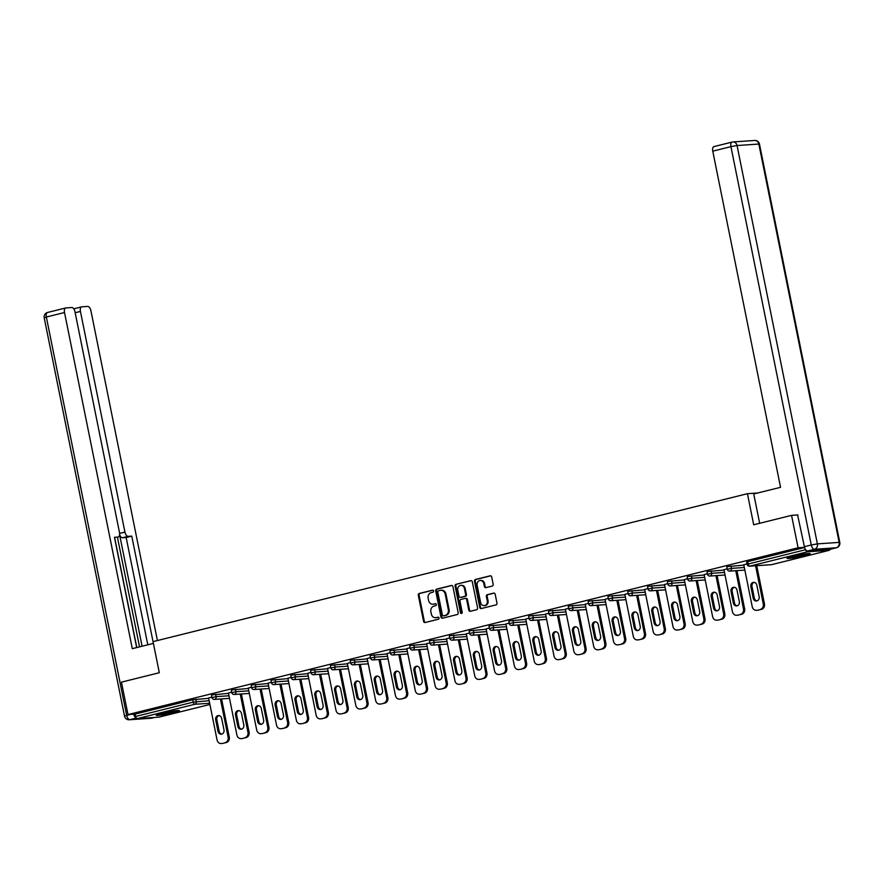 <?xml version="1.0" encoding="UTF-8"?>
<svg xmlns="http://www.w3.org/2000/svg" width="884" height="884" viewBox="0 0 884 884"><rect width="100%" height="100%" fill="white"/><g stroke="black" fill="none" stroke-linecap="round" stroke-linejoin="round"><path stroke-width="1.33" d="M433.58 590.965A1.039 0.895 -93.9 0 0 432.508 590.169L419.259 593.462A1.492 1.282 -93.9 0 0 418.298 595.23L423.58 621.386A1.492 1.282 -93.9 0 0 425.116 622.535L438.365 619.231A1.039 0.895 -93.9 0 0 437.956 617.198L436.243 617.629A4.763 4.1 -93.9 0 1 435.624 617.728A4.763 4.1 -93.9 0 1 431.315 613.971L430.873 611.794A4.763 4.1 -93.9 0 1 433.922 606.148L435.646 605.717A1.039 0.895 -93.9 0 0 435.226 603.684L433.514 604.115A4.763 4.1 -93.9 0 1 432.906 604.203A4.763 4.1 -93.9 0 1 428.585 600.457L428.143 598.269A4.763 4.1 -93.9 0 1 431.204 592.623L432.917 592.203A1.039 0.895 -93.9 0 0 433.58 590.965M792.561 556.379A11.823 0.906 168.6 0 0 786.981 558.312A11.823 0.906 168.6 0 0 792.959 557.903A11.823 0.906 168.6 0 0 804.562 555.561A11.823 0.906 168.6 0 0 810.153 553.638A11.823 0.906 168.6 0 0 804.175 554.036A11.823 0.906 168.6 0 0 792.561 556.379M161.849 713.377A11.823 0.906 168.6 0 0 156.258 715.3A11.823 0.906 168.6 0 0 162.236 714.902A11.823 0.906 168.6 0 0 173.85 712.559A11.823 0.906 168.6 0 0 179.43 710.625A11.823 0.906 168.6 0 0 173.452 711.023A11.823 0.906 168.6 0 0 161.849 713.377M492.222 586.059A1.492 1.282 -93.9 0 0 493.173 584.302L491.692 576.954A1.492 1.282 -93.9 0 0 490.156 575.816L475.437 579.473A1.492 1.282 -93.9 0 0 474.487 581.241L479.758 607.407A1.492 1.282 -93.9 0 0 481.305 608.546L496.012 604.888A1.492 1.282 -93.9 0 0 496.974 603.12L495.184 594.258A1.492 1.282 -93.9 0 0 493.648 593.109L487.349 594.678A1.492 1.282 -93.9 0 0 486.388 596.446L487.283 600.844A3.978 3.425 -93.9 0 1 484.211 605.639A3.978 3.425 -93.9 0 1 480.609 602.501L477.128 585.274A3.978 3.425 -93.9 0 1 480.2 580.479A3.978 3.425 -93.9 0 1 483.802 583.617L484.388 586.49A1.492 1.282 -93.9 0 0 485.924 587.628L492.222 586.059M127.992 714.581L121.451 682.15L159.319 672.724L153.042 641.629L747.422 493.692L753.698 524.787L791.556 515.361L798.097 547.793L127.992 714.581L135.186 714.095L135.661 716.46L193.22 702.139L192.745 699.763L135.186 714.095M452.906 586.611A1.492 1.282 -93.9 0 0 451.37 585.473L436.652 589.131A1.492 1.282 -93.9 0 0 435.702 590.899L440.972 617.065A1.492 1.282 -93.9 0 0 442.508 618.203L457.227 614.546A1.492 1.282 -93.9 0 0 458.188 612.778L452.906 586.611M456.045 584.302L470.763 580.644A1.492 1.282 -93.9 0 1 472.299 581.783L477.581 607.949A1.492 1.282 -93.9 0 1 476.62 609.717L470.321 611.286A1.492 1.282 -93.9 0 1 468.785 610.137L466.642 599.529A1.492 1.282 -93.9 0 0 465.106 598.38L460.929 599.429A1.492 1.282 -93.9 0 0 459.978 601.186L462.199 612.236A1.039 0.895 -93.9 0 1 460.453 612.667L455.094 586.07A1.492 1.282 -93.9 0 1 456.045 584.302L471.305 580.644M757.765 492.985L747.422 493.692M159.242 717.079A2.276 1.138 -104 0 1 159.142 717.112A2.276 1.138 -104 0 1 159.043 717.123L137.263 718.604A2.276 1.138 -104 0 1 135.661 716.46M791.556 515.361L797.987 514.919M798.097 547.793L804.562 547.351M805.832 549.947A2.276 1.138 76 0 0 807.368 551.815L829.148 550.334A2.276 1.138 76 0 0 829.247 550.312A2.276 1.138 76 0 0 829.888 549.384M208.613 697.984L211.862 697.078M807.368 551.815L749.809 566.136A2.276 1.138 76 0 1 748.207 563.992L747.135 564.368L746.66 561.992L747.731 561.627L748.207 563.992L805.644 549.704M804.595 547.472L747.731 561.627M192.745 699.763L208.679 698.338M730.969 566.003L731.455 568.379L727.311 569.296L726.836 566.931L727.908 566.556L743.853 565.13M711.156 570.942L711.631 573.307L707.498 574.235L707.012 571.86L708.095 571.495L724.029 570.058M691.332 575.871L691.807 578.246L687.675 579.164L687.199 576.799L688.271 576.423L704.205 574.998M671.509 580.81L671.984 583.175L667.851 584.103L667.376 581.727L668.448 581.363L684.382 579.926M651.685 585.738L652.16 588.114L648.027 589.031L647.552 586.667L648.624 586.291L664.569 584.865M631.861 590.678L632.347 593.042L628.215 593.971L627.728 591.595L628.811 591.23L644.745 589.794M612.048 595.606L612.524 597.982L608.391 598.899L607.916 596.534L608.988 596.159L624.922 594.733M592.225 600.545L592.7 602.91L588.567 603.838L588.092 601.463L589.164 601.098L605.098 599.661M572.401 605.474L572.876 607.849L568.744 608.767L568.268 606.402L569.34 606.026L585.285 604.601M552.577 610.413L553.064 612.778L548.931 613.706L548.445 611.33L549.516 610.966L565.462 609.529M532.765 615.341L533.24 617.717L529.107 618.634L528.632 616.27L529.704 615.894L545.638 614.468M512.941 620.281L513.416 622.645L509.283 623.574L508.808 621.198L509.88 620.833L525.814 619.397M493.117 625.209L493.592 627.585L489.46 628.502L488.985 626.137L490.056 625.761L506.002 624.336M473.294 630.148L473.78 632.513L469.636 633.441L469.161 631.066L470.233 630.701L486.178 629.264M453.481 635.077L453.956 637.452L449.823 638.37L449.337 636.005L450.42 635.629L466.354 634.204M433.657 640.016L434.132 642.381L430 643.309L429.525 640.933L430.596 640.569L446.531 639.132M413.834 644.944L414.309 647.309L410.176 648.237L409.701 645.872L410.773 645.497L426.707 644.071M394.01 649.884L394.496 652.248L390.352 653.177L389.877 650.801L390.949 650.436L406.894 649M374.197 654.812L374.672 657.177L370.54 658.105L370.053 655.74L371.136 655.364L387.07 653.939M354.373 659.751L354.849 662.116L350.716 663.044L350.241 660.668L351.313 660.304L367.247 658.867M334.55 664.68L335.025 667.044L330.892 667.972L330.417 665.608L331.489 665.232L347.423 663.807M314.726 669.608L315.201 671.984L311.069 672.901L310.593 670.536L311.665 670.171L327.61 668.735M294.902 674.547L295.389 676.912L291.256 677.84L290.77 675.475L291.853 675.1L307.787 673.674M275.09 679.476L275.565 681.851L271.432 682.768L270.957 680.404L272.029 680.028L287.963 678.603M255.266 684.415L255.741 686.78L251.608 687.708L251.133 685.332L252.205 684.967L268.139 683.542M235.442 689.343L235.917 691.719L231.785 692.636L231.31 690.271L232.382 689.896L248.327 688.47M215.619 694.283L216.105 696.647L211.972 697.575L211.486 695.2L212.558 694.835L228.503 693.399M228.426 693.056L231.685 692.15M248.249 688.117L251.509 687.211M268.073 683.188L271.333 682.282M287.897 678.249L291.156 677.343M307.709 673.321L310.969 672.415M327.533 668.381L330.793 667.475M347.357 663.453L350.617 662.547M367.18 658.514L370.44 657.608M387.004 653.585L390.253 652.679M406.817 648.646L410.077 647.74M426.641 643.718L429.9 642.812M446.464 638.778L449.724 637.872M466.288 633.85L469.537 632.944M486.101 628.911L489.36 628.005M505.924 623.982L509.184 623.076M525.748 619.043L529.008 618.137M545.572 614.115L548.831 613.209M565.384 609.186L568.644 608.28M585.208 604.247L588.468 603.341M605.032 599.319L608.291 598.413M624.855 594.38L628.115 593.473M644.668 589.451L647.928 588.545M664.492 584.512L667.751 583.606M684.315 579.584L687.575 578.677M704.139 574.644L707.399 573.738M723.963 569.716L727.212 568.81M743.775 564.777L747.035 563.87M432.906 604.203L433.668 604.159A4.763 4.1 -93.9 0 0 434.287 604.059L433.514 604.115M435.69 603.706L434.287 604.059M435.624 617.728L436.398 617.673A4.763 4.1 -93.9 0 0 437.016 617.573L436.243 617.629M438.409 617.231L437.016 617.573M432.961 590.192L420.022 593.407A1.492 1.282 -93.9 0 0 419.071 595.175L424.342 621.341A1.492 1.282 -93.9 0 0 425.337 622.48M451.912 585.473L437.425 589.076A1.492 1.282 -93.9 0 0 436.464 590.844L441.746 617.01A1.492 1.282 -93.9 0 0 442.74 618.148M438.431 590.821A1.039 0.895 -93.9 0 0 437.768 592.059L442.398 615.032A1.039 0.895 -93.9 0 0 443.481 615.828L445.282 615.375A4.763 4.1 -93.9 0 0 448.332 609.728L445.171 594.037A4.763 4.1 -93.9 0 0 440.862 590.28A4.763 4.1 -93.9 0 0 440.243 590.379L438.431 590.821M443.978 615.794A1.039 0.895 -93.9 0 0 444.243 615.772L443.481 615.828M440.862 590.28L441.624 590.225A4.763 4.1 -93.9 0 1 445.945 593.982L449.105 609.684A4.763 4.1 -93.9 0 1 446.055 615.319L444.243 615.772M465.879 598.335A1.492 1.282 -93.9 0 1 467.415 599.474L469.559 610.082A1.492 1.282 -93.9 0 0 470.553 611.231M456.818 584.258A1.492 1.282 -93.9 0 0 455.857 586.015L461.227 612.612A1.039 0.895 -93.9 0 0 461.779 613.363M464.42 588.512A3.978 3.425 -93.9 0 0 460.818 585.374A3.978 3.425 -93.9 0 0 457.757 590.181L458.973 596.247A1.492 1.282 -93.9 0 0 460.52 597.385L464.697 596.346A1.492 1.282 -93.9 0 0 465.647 594.589L464.42 588.512L465.194 588.468A3.978 3.425 -93.9 0 0 461.592 585.33L460.818 585.374M460.896 597.363A1.492 1.282 -93.9 0 0 461.282 597.341L460.52 597.385M465.194 588.468L466.421 594.534A1.492 1.282 -93.9 0 1 465.459 596.302L461.282 597.341M480.2 580.479L480.962 580.423A3.978 3.425 -93.9 0 1 484.576 583.562L485.15 586.435A1.492 1.282 -93.9 0 0 486.145 587.573M484.211 605.639L484.984 605.584A3.978 3.425 -93.9 0 0 488.045 600.788L487.283 600.844M494.189 593.12L488.112 594.623A1.492 1.282 -93.9 0 0 487.161 596.391L488.045 600.788M490.697 575.816L476.211 579.429A1.492 1.282 -93.9 0 0 475.249 581.186L480.531 607.352A1.492 1.282 -93.9 0 0 481.526 608.49M222.934 743.367L226.359 742.516L222.934 743.367A4.542 3.912 86.1 0 1 222.348 743.455L221.188 743.532A4.542 3.912 -93.9 0 0 221.773 743.444M225.21 742.593A4.542 3.912 -93.9 0 0 228.127 737.201L229.276 737.123L221.575 698.901M229.276 737.123A4.542 3.912 86.1 0 1 226.359 742.516M221.818 734.107A3.558 3.061 86.1 0 1 219.166 731.322L216.834 719.764A3.558 3.061 86.1 0 1 219.011 715.576M221.188 743.532A4.542 3.912 -93.9 0 1 217.066 739.952L208.591 697.896M228.127 737.201L220.414 698.979M215.685 719.841A3.558 3.061 86.1 0 1 221.652 718.361L223.983 729.908A3.558 3.061 86.1 0 1 218.017 731.399L215.685 719.841L216.834 719.764M242.757 738.438L246.183 737.576L242.757 738.438A4.542 3.912 86.1 0 1 242.161 738.527L241.012 738.604A4.542 3.912 -93.9 0 0 241.597 738.516M245.034 737.654A4.542 3.912 -93.9 0 0 247.951 732.261L249.1 732.184L241.398 693.962M249.1 732.184A4.542 3.912 86.1 0 1 246.183 737.576M241.63 729.167A3.558 3.061 86.1 0 1 238.989 726.383L236.658 714.836A3.558 3.061 86.1 0 1 238.835 710.637M241.012 738.604A4.542 3.912 -93.9 0 1 236.89 735.013L228.415 692.968M247.951 732.261L240.238 694.051M235.509 714.913A3.558 3.061 86.1 0 1 241.476 713.421L243.807 724.979A3.558 3.061 86.1 0 1 237.84 726.46L235.509 714.913L236.658 714.836M262.57 733.499L266.007 732.648L262.57 733.499A4.542 3.912 86.1 0 1 261.984 733.587L260.835 733.676A4.542 3.912 -93.9 0 0 261.421 733.576M264.846 732.726A4.542 3.912 -93.9 0 0 267.764 727.333L268.924 727.256L261.211 689.034M268.924 727.256A4.542 3.912 86.1 0 1 266.007 732.648M261.454 724.239A3.558 3.061 86.1 0 1 258.813 721.454L256.482 709.896A3.558 3.061 86.1 0 1 258.647 705.708M260.835 733.676A4.542 3.912 -93.9 0 1 256.714 730.085L248.227 688.028M267.764 727.333L260.062 689.111M255.332 709.974A3.558 3.061 86.1 0 1 261.299 708.493L263.631 720.04A3.558 3.061 86.1 0 1 257.653 721.532L255.332 709.974L256.482 709.896M282.394 728.571L285.83 727.709L282.394 728.571A4.542 3.912 86.1 0 1 281.808 728.659L280.659 728.736A4.542 3.912 -93.9 0 0 281.245 728.648M284.67 727.786A4.542 3.912 -93.9 0 0 287.587 722.405L288.737 722.316L281.035 684.094M288.737 722.316A4.542 3.912 86.1 0 1 285.83 727.709M281.278 719.3A3.558 3.061 86.1 0 1 278.637 716.515L276.305 704.968A3.558 3.061 86.1 0 1 278.471 700.769M280.659 728.736A4.542 3.912 -93.9 0 1 276.537 725.156L268.051 683.1M287.587 722.405L279.885 684.183M275.145 705.045A3.558 3.061 86.1 0 1 281.123 703.553L283.455 715.112A3.558 3.061 86.1 0 1 277.477 716.592L275.145 705.045L276.305 704.968M302.217 723.631L305.643 722.78L302.217 723.631A4.542 3.912 86.1 0 1 301.632 723.72L300.472 723.808A4.542 3.912 -93.9 0 0 301.057 723.709M304.494 722.858A4.542 3.912 -93.9 0 0 307.411 717.465L308.56 717.388L300.858 679.166M308.56 717.388A4.542 3.912 86.1 0 1 305.643 722.78M301.101 714.371A3.558 3.061 86.1 0 1 298.449 711.587L296.129 700.029A3.558 3.061 86.1 0 1 298.295 695.841M300.472 723.808A4.542 3.912 -93.9 0 1 296.35 720.217L287.875 678.161M307.411 717.465L299.698 679.244M294.969 700.117A3.558 3.061 86.1 0 1 300.947 698.625L303.267 710.172A3.558 3.061 86.1 0 1 297.3 711.664L294.969 700.117L296.129 700.029M322.041 718.703L325.467 717.841L322.041 718.703A4.542 3.912 86.1 0 1 321.456 718.791L320.295 718.869A4.542 3.912 -93.9 0 0 320.881 718.78M324.317 717.918A4.542 3.912 -93.9 0 0 327.235 712.537L328.384 712.449L320.682 674.227M328.384 712.449A4.542 3.912 86.1 0 1 325.467 717.841M320.925 709.432A3.558 3.061 86.1 0 1 318.273 706.648L315.942 695.1A3.558 3.061 86.1 0 1 318.118 690.912M320.295 718.869A4.542 3.912 -93.9 0 1 316.174 715.289L307.698 673.232M327.235 712.537L319.522 674.315M314.792 695.178A3.558 3.061 86.1 0 1 320.759 693.697L323.091 705.244A3.558 3.061 86.1 0 1 317.124 706.725L314.792 695.178L315.942 695.1M159.109 714.106A11.746 0.906 168.6 0 0 176.336 710.625M175.253 710.769A10.232 0.785 -11.4 0 1 160.159 713.808M789.832 557.108A11.746 0.906 168.6 0 0 807.059 553.638M805.976 553.771A10.232 0.785 -11.4 0 1 790.882 556.821M153.407 643.408L132.302 648.668L64.521 312.516L46.344 317.036L126.666 715.388L130.589 714.405M119.605 533.406L124.931 532.08L80.444 311.433L75.173 312.737M124.931 532.08A4.542 2.287 76 0 0 128.136 536.356L122.544 537.748A4.542 2.287 -104 0 1 119.627 534.522M153.396 643.419L131.76 536.113L128.136 536.356M157.418 640.546L90.908 310.715A4.542 2.287 76 0 0 87.704 306.428L81.858 306.825A4.542 2.287 76 0 0 81.66 306.858A4.542 2.287 76 0 0 80.444 311.433M118.257 537.019L118.058 537.052A4.542 2.287 76 0 0 118.257 537.019A4.542 2.287 76 0 0 119.473 532.444L74.985 311.798A4.542 2.287 76 0 0 71.781 307.522L65.924 307.919A4.542 2.287 76 0 0 65.725 307.941A4.542 2.287 76 0 0 64.521 312.516M118.058 537.052L114.445 537.295L136.677 647.574M133.65 714.195A4.542 2.287 76 0 0 136.235 717.896M142.081 646.226L119.605 534.754M139.539 646.867L117.428 537.218M114.699 537.903L136.81 647.541M147.805 644.812L126.169 537.505L122.544 537.748M126.169 537.505L131.76 536.113M759.654 523.306L753.743 493.979L780.55 487.316L712.769 151.164A4.542 2.287 -104 0 1 713.985 146.589A4.542 2.287 -104 0 1 714.184 146.556M807.6 550.975L829.38 549.494L836.242 547.782L814.462 549.273L807.6 550.975A4.542 2.287 -104 0 1 804.396 546.688L797.6 514.952M341.854 713.764L345.29 712.913L341.854 713.764A4.542 3.912 86.1 0 1 341.268 713.852L340.119 713.941A4.542 3.912 -93.9 0 0 340.705 713.841M344.13 712.99A4.542 3.912 -93.9 0 0 347.047 707.598L348.208 707.52L340.495 669.298M348.208 707.52A4.542 3.912 86.1 0 1 345.29 712.913M340.738 704.504A3.558 3.061 86.1 0 1 338.097 701.719L335.765 690.161A3.558 3.061 86.1 0 1 337.942 685.973M340.119 713.941A4.542 3.912 -93.9 0 1 335.997 710.349L327.522 668.293M347.047 707.598L339.346 669.376M334.616 690.249A3.558 3.061 86.1 0 1 340.583 688.758L342.915 700.305A3.558 3.061 86.1 0 1 336.937 701.797L334.616 690.249L335.765 690.161M361.678 708.835L365.114 707.974L361.678 708.835A4.542 3.912 86.1 0 1 361.092 708.924L359.943 709.001A4.542 3.912 -93.9 0 0 360.528 708.913M363.954 708.051A4.542 3.912 -93.9 0 0 366.871 702.669L368.031 702.581L360.318 664.37M368.031 702.581A4.542 3.912 86.1 0 1 365.114 707.974M360.562 699.564A3.558 3.061 86.1 0 1 357.921 696.78L355.589 685.233A3.558 3.061 86.1 0 1 357.755 681.045M359.943 709.001A4.542 3.912 -93.9 0 1 355.821 705.421L347.335 663.365M366.871 702.669L359.169 664.448M354.429 685.31A3.558 3.061 86.1 0 1 360.407 683.829L362.738 695.376A3.558 3.061 86.1 0 1 356.76 696.857L354.429 685.31L355.589 685.233M381.501 703.896L384.927 703.045L381.501 703.896A4.542 3.912 86.1 0 1 380.916 703.995L379.755 704.073A4.542 3.912 -93.9 0 0 380.352 703.973M383.778 703.123A4.542 3.912 -93.9 0 0 386.695 697.73L387.844 697.653L380.142 659.431M387.844 697.653A4.542 3.912 86.1 0 1 384.927 703.045M380.385 694.636A3.558 3.061 86.1 0 1 377.733 691.852L375.413 680.293A3.558 3.061 86.1 0 1 377.578 676.105M379.755 704.073A4.542 3.912 -93.9 0 1 375.645 700.482L367.158 658.425M386.695 697.73L378.982 659.508M374.252 680.382A3.558 3.061 86.1 0 1 380.231 678.89L382.551 690.437A3.558 3.061 86.1 0 1 376.584 691.929L374.252 680.382L375.413 680.293M401.325 698.968L404.75 698.106L401.325 698.968A4.542 3.912 86.1 0 1 400.739 699.056L399.579 699.134A4.542 3.912 -93.9 0 0 400.165 699.045M403.601 698.194A4.542 3.912 -93.9 0 0 406.518 692.802L407.668 692.724L399.966 654.503M407.668 692.724A4.542 3.912 86.1 0 1 404.75 698.106M400.209 689.697A3.558 3.061 86.1 0 1 397.557 686.912L395.225 675.365A3.558 3.061 86.1 0 1 397.402 671.177M399.579 699.134A4.542 3.912 -93.9 0 1 395.457 695.553L386.982 653.497M406.518 692.802L398.806 654.58M394.076 675.442A3.558 3.061 86.1 0 1 400.043 673.962L402.375 685.509A3.558 3.061 86.1 0 1 396.408 686.99L394.076 675.442L395.225 675.365M421.149 694.028L424.574 693.178L421.149 694.028A4.542 3.912 86.1 0 1 420.552 694.128L419.403 694.205A4.542 3.912 -93.9 0 0 419.988 694.106M423.425 693.255A4.542 3.912 -93.9 0 0 426.331 687.862L427.491 687.785L419.778 649.563M427.491 687.785A4.542 3.912 86.1 0 1 424.574 693.178M420.022 684.769A3.558 3.061 86.1 0 1 417.381 681.984L415.049 670.437A3.558 3.061 86.1 0 1 417.226 666.238M419.403 694.205A4.542 3.912 -93.9 0 1 415.281 690.614L406.806 648.558M426.331 687.862L418.629 649.641M413.9 670.514A3.558 3.061 86.1 0 1 419.867 669.022L422.198 680.569A3.558 3.061 86.1 0 1 416.22 682.061L413.9 670.514L415.049 670.437M440.961 689.1L444.398 688.238L440.961 689.1A4.542 3.912 86.1 0 1 440.376 689.189L439.226 689.266A4.542 3.912 -93.9 0 0 439.812 689.177M443.238 688.327A4.542 3.912 -93.9 0 0 446.155 682.934L447.315 682.857L439.602 644.635M447.315 682.857A4.542 3.912 86.1 0 1 444.398 688.238M439.845 679.829A3.558 3.061 86.1 0 1 437.204 677.045L434.873 665.497A3.558 3.061 86.1 0 1 437.039 661.309M439.226 689.266A4.542 3.912 -93.9 0 1 435.105 685.686L426.618 643.629M446.155 682.934L438.453 644.712M433.712 665.575A3.558 3.061 86.1 0 1 439.691 664.094L442.022 675.641A3.558 3.061 86.1 0 1 436.044 677.122L433.712 665.575L434.873 665.497M460.785 684.161L464.222 683.31L460.785 684.161A4.542 3.912 86.1 0 1 460.199 684.26L459.039 684.338A4.542 3.912 -93.9 0 0 459.636 684.238M463.061 683.387A4.542 3.912 -93.9 0 0 465.978 677.995L467.128 677.918L459.426 639.696M467.128 677.918A4.542 3.912 86.1 0 1 464.222 683.31M459.669 674.901A3.558 3.061 86.1 0 1 457.017 672.116L454.696 660.569A3.558 3.061 86.1 0 1 456.862 656.37M459.039 684.338A4.542 3.912 -93.9 0 1 454.928 680.746L446.442 638.69M465.978 677.995L458.277 639.773M453.536 660.646A3.558 3.061 86.1 0 1 459.514 659.155L461.835 670.702A3.558 3.061 86.1 0 1 455.868 672.194L453.536 660.646L454.696 660.569M480.609 679.232L484.034 678.371L480.609 679.232A4.542 3.912 86.1 0 1 480.023 679.321L478.863 679.398A4.542 3.912 -93.9 0 0 479.448 679.31M482.885 678.459A4.542 3.912 -93.9 0 0 485.802 673.067L486.951 672.989L479.25 634.767M486.951 672.989A4.542 3.912 86.1 0 1 484.034 678.371M479.493 669.961A3.558 3.061 86.1 0 1 476.841 667.177L474.509 655.63A3.558 3.061 86.1 0 1 476.686 651.442M478.863 679.398A4.542 3.912 -93.9 0 1 474.741 675.818L466.266 633.762M485.802 673.067L478.089 634.845M473.36 655.707A3.558 3.061 86.1 0 1 479.327 654.226L481.658 665.774A3.558 3.061 86.1 0 1 475.691 667.254L473.36 655.707L474.509 655.63M500.432 674.293L503.858 673.442L500.432 674.293A4.542 3.912 86.1 0 1 499.836 674.393L498.687 674.47A4.542 3.912 -93.9 0 0 499.272 674.37M502.709 673.52A4.542 3.912 -93.9 0 0 505.615 668.127L506.775 668.05L499.062 629.828M506.775 668.05A4.542 3.912 86.1 0 1 503.858 673.442M499.305 665.033A3.558 3.061 86.1 0 1 496.664 662.249L494.333 650.701A3.558 3.061 86.1 0 1 496.51 646.502M498.687 674.47A4.542 3.912 -93.9 0 1 494.565 670.879L486.089 628.822M505.615 668.127L497.913 629.905M493.184 650.779A3.558 3.061 86.1 0 1 499.151 649.287L501.482 660.834A3.558 3.061 86.1 0 1 495.515 662.326L493.184 650.779L494.333 650.701M520.245 669.365L523.682 668.514L520.245 669.365A4.542 3.912 86.1 0 1 519.659 669.453L518.51 669.531A4.542 3.912 -93.9 0 0 519.096 669.442M522.521 668.591A4.542 3.912 -93.9 0 0 525.439 663.199L526.599 663.122L518.886 624.9M526.599 663.122A4.542 3.912 86.1 0 1 523.682 668.514M519.129 660.094A3.558 3.061 86.1 0 1 516.488 657.309L514.157 645.762A3.558 3.061 86.1 0 1 516.322 641.574M518.51 669.531A4.542 3.912 -93.9 0 1 514.389 665.95L505.902 623.894M525.439 663.199L517.737 624.977M513.007 645.839A3.558 3.061 86.1 0 1 518.974 644.359L521.306 655.906A3.558 3.061 86.1 0 1 515.328 657.398L513.007 645.839L514.157 645.762M540.069 664.425L543.505 663.575L540.069 664.425A4.542 3.912 86.1 0 1 539.483 664.525L538.334 664.602A4.542 3.912 -93.9 0 0 538.92 664.503M542.345 663.652A4.542 3.912 -93.9 0 0 545.262 658.26L546.411 658.182L538.71 619.96M546.411 658.182A4.542 3.912 86.1 0 1 543.505 663.575M538.953 655.166A3.558 3.061 86.1 0 1 536.312 652.381L533.98 640.834A3.558 3.061 86.1 0 1 536.146 636.635M538.334 664.602A4.542 3.912 -93.9 0 1 534.212 661.011L525.726 618.955M545.262 658.26L537.56 620.038M532.82 640.911A3.558 3.061 86.1 0 1 538.798 639.419L541.118 650.978A3.558 3.061 86.1 0 1 535.152 652.458L532.82 640.911L533.98 640.834M559.892 659.497L563.318 658.646L559.892 659.497A4.542 3.912 86.1 0 1 559.307 659.586L558.147 659.663A4.542 3.912 -93.9 0 0 558.732 659.574M562.169 658.724A4.542 3.912 -93.9 0 0 565.086 653.331L566.235 653.254L558.533 615.032M566.235 653.254A4.542 3.912 86.1 0 1 563.318 658.646M558.776 650.226A3.558 3.061 86.1 0 1 556.124 647.442L553.804 635.894A3.558 3.061 86.1 0 1 555.97 631.706M558.147 659.663A4.542 3.912 -93.9 0 1 554.025 656.083L545.55 614.026M565.086 653.331L557.373 615.109M552.644 635.972A3.558 3.061 86.1 0 1 558.611 634.491L560.942 646.038A3.558 3.061 86.1 0 1 554.975 647.53L552.644 635.972L553.804 635.894M579.716 654.558L583.142 653.707L579.716 654.558A4.542 3.912 86.1 0 1 579.13 654.657L577.97 654.735A4.542 3.912 -93.9 0 0 578.556 654.635M581.992 653.784A4.542 3.912 -93.9 0 0 584.91 648.392L586.059 648.315L578.357 610.093M586.059 648.315A4.542 3.912 86.1 0 1 583.142 653.707M578.6 645.298A3.558 3.061 86.1 0 1 575.948 642.513L573.617 630.966A3.558 3.061 86.1 0 1 575.793 626.767M577.97 654.735A4.542 3.912 -93.9 0 1 573.849 651.143L565.373 609.087M584.91 648.392L577.197 610.17M572.467 631.043A3.558 3.061 86.1 0 1 578.434 629.552L580.766 641.11A3.558 3.061 86.1 0 1 574.799 642.591L572.467 631.043L573.617 630.966M599.529 649.63L602.965 648.779L599.529 649.63A4.542 3.912 86.1 0 1 598.943 649.718L597.794 649.795A4.542 3.912 -93.9 0 0 598.38 649.707M601.805 648.856A4.542 3.912 -93.9 0 0 604.722 643.464L605.883 643.386L598.17 605.164M605.883 643.386A4.542 3.912 86.1 0 1 602.965 648.779M598.413 640.359A3.558 3.061 86.1 0 1 595.772 637.574L593.44 626.027A3.558 3.061 86.1 0 1 595.617 621.839M597.794 649.795A4.542 3.912 -93.9 0 1 593.672 646.215L585.197 604.159M604.722 643.464L597.02 605.242M592.291 626.104A3.558 3.061 86.1 0 1 598.258 624.623L600.59 636.171A3.558 3.061 86.1 0 1 594.612 637.662L592.291 626.104L593.44 626.027M619.352 644.69L622.789 643.839L619.352 644.69A4.542 3.912 86.1 0 1 618.767 644.79L617.618 644.867A4.542 3.912 -93.9 0 0 618.203 644.768M621.629 643.917A4.542 3.912 -93.9 0 0 624.546 638.524L625.706 638.447L617.993 600.225M625.706 638.447A4.542 3.912 86.1 0 1 622.789 643.839M618.236 635.43A3.558 3.061 86.1 0 1 615.596 632.646L613.264 621.098A3.558 3.061 86.1 0 1 615.43 616.899M617.618 644.867A4.542 3.912 -93.9 0 1 613.496 641.276L605.01 599.219M624.546 638.524L616.844 600.302M612.104 621.176A3.558 3.061 86.1 0 1 618.082 619.684L620.413 631.242A3.558 3.061 86.1 0 1 614.435 632.723L612.104 621.176L613.264 621.098M639.176 639.762L642.602 638.911L639.176 639.762A4.542 3.912 86.1 0 1 638.591 639.85L637.43 639.928A4.542 3.912 -93.9 0 0 638.027 639.839M641.452 638.988A4.542 3.912 -93.9 0 0 644.37 633.596L645.519 633.519L637.817 595.297M645.519 633.519A4.542 3.912 86.1 0 1 642.602 638.911M638.06 630.502A3.558 3.061 86.1 0 1 635.408 627.717L633.088 616.159A3.558 3.061 86.1 0 1 635.253 611.971M637.43 639.928A4.542 3.912 -93.9 0 1 633.309 636.347L624.833 594.291M644.37 633.596L636.657 595.374M631.927 616.236A3.558 3.061 86.1 0 1 637.905 614.756L640.226 626.303A3.558 3.061 86.1 0 1 634.259 627.795L631.927 616.236L633.088 616.159M659 634.822L662.425 633.972L659 634.822A4.542 3.912 86.1 0 1 658.414 634.922L657.254 634.999A4.542 3.912 -93.9 0 0 657.84 634.911M661.276 634.049A4.542 3.912 -93.9 0 0 664.193 628.657L665.343 628.579L657.641 590.357M665.343 628.579A4.542 3.912 86.1 0 1 662.425 633.972M657.884 625.563A3.558 3.061 86.1 0 1 655.232 622.778L652.9 611.231A3.558 3.061 86.1 0 1 655.077 607.032M657.254 634.999A4.542 3.912 -93.9 0 1 653.132 631.408L644.657 589.352M664.193 628.657L656.481 590.435M651.751 611.308A3.558 3.061 86.1 0 1 657.718 609.816L660.05 621.375A3.558 3.061 86.1 0 1 654.083 622.855L651.751 611.308L652.9 611.231M678.813 629.894L682.249 629.043L678.813 629.894A4.542 3.912 86.1 0 1 678.227 629.983L677.078 630.06A4.542 3.912 -93.9 0 0 677.663 629.972M681.1 629.121A4.542 3.912 -93.9 0 0 684.006 623.728L685.166 623.651L677.453 585.429M685.166 623.651A4.542 3.912 86.1 0 1 682.249 629.043M677.696 620.634A3.558 3.061 86.1 0 1 675.056 617.85L672.724 606.291A3.558 3.061 86.1 0 1 674.901 602.103M677.078 630.06A4.542 3.912 -93.9 0 1 672.956 626.48L664.481 584.423M684.006 623.728L676.304 585.506M671.575 606.369A3.558 3.061 86.1 0 1 677.542 604.888L679.873 616.435A3.558 3.061 86.1 0 1 673.895 617.927L671.575 606.369L672.724 606.291M698.636 624.955L702.073 624.104L698.636 624.955A4.542 3.912 86.1 0 1 698.051 625.054L696.901 625.132A4.542 3.912 -93.9 0 0 697.487 625.043M700.913 624.181A4.542 3.912 -93.9 0 0 703.83 618.789L704.99 618.712L697.277 580.49M704.99 618.712A4.542 3.912 86.1 0 1 702.073 624.104M697.52 615.695A3.558 3.061 86.1 0 1 694.879 612.91L692.548 601.363A3.558 3.061 86.1 0 1 694.714 597.164M696.901 625.132A4.542 3.912 -93.9 0 1 692.78 621.54L684.293 579.484M703.83 618.789L696.128 580.567M691.387 601.44A3.558 3.061 86.1 0 1 697.365 599.949L699.697 611.507A3.558 3.061 86.1 0 1 693.719 612.988L691.387 601.44L692.548 601.363M718.46 620.027L721.885 619.176L718.46 620.027A4.542 3.912 86.1 0 1 717.874 620.115L716.714 620.192A4.542 3.912 -93.9 0 0 717.311 620.104M720.736 619.253A4.542 3.912 -93.9 0 0 723.653 613.861L724.803 613.783L717.101 575.561M724.803 613.783A4.542 3.912 86.1 0 1 721.885 619.176M717.344 610.767A3.558 3.061 86.1 0 1 714.692 607.982L712.371 596.424A3.558 3.061 86.1 0 1 714.537 592.236M716.714 620.192A4.542 3.912 -93.9 0 1 712.603 616.612L704.117 574.556M723.653 613.861L715.941 575.639M711.211 596.501A3.558 3.061 86.1 0 1 717.189 595.02L719.51 606.568A3.558 3.061 86.1 0 1 713.543 608.059L711.211 596.501L712.371 596.424M738.284 615.087L741.709 614.236L738.284 615.087A4.542 3.912 86.1 0 1 737.698 615.187L736.538 615.264A4.542 3.912 -93.9 0 0 737.123 615.176M740.56 614.314A4.542 3.912 -93.9 0 0 743.477 608.921L744.626 608.844L736.924 570.622M744.626 608.844A4.542 3.912 86.1 0 1 741.709 614.236M737.168 605.827A3.558 3.061 86.1 0 1 734.516 603.043L732.184 591.495A3.558 3.061 86.1 0 1 734.361 587.296M736.538 615.264A4.542 3.912 -93.9 0 1 732.416 611.673L723.941 569.616M743.477 608.921L735.764 570.71M731.035 591.573A3.558 3.061 86.1 0 1 737.002 590.081L739.333 601.639A3.558 3.061 86.1 0 1 733.366 603.12L731.035 591.573L732.184 591.495M758.107 610.159L761.533 609.308L758.107 610.159A4.542 3.912 86.1 0 1 757.511 610.247L756.361 610.325A4.542 3.912 -93.9 0 0 756.947 610.236M760.384 609.385A4.542 3.912 -93.9 0 0 763.29 603.993L764.45 603.916L756.737 565.694M764.45 603.916A4.542 3.912 86.1 0 1 761.533 609.308M756.98 600.899A3.558 3.061 86.1 0 1 754.339 598.114L752.008 586.556A3.558 3.061 86.1 0 1 754.185 582.368M756.361 610.325A4.542 3.912 -93.9 0 1 752.24 606.744L743.764 564.688M763.29 603.993L755.588 565.771M750.859 586.633A3.558 3.061 86.1 0 1 756.826 585.153L759.157 596.7A3.558 3.061 86.1 0 1 753.179 598.192L750.859 586.633L752.008 586.556M159.043 717.123L209.917 704.46M209.674 703.266L194.823 704.283L137.263 718.604M195.806 699.211L196.281 701.587A2.276 1.956 -93.9 0 1 194.823 704.283A2.276 1.138 -104 0 1 193.22 702.139L209.154 700.703M747.135 564.368A2.276 2.276 0 0 0 749.521 566.18A2.276 1.956 86.1 0 0 749.809 566.136L771.588 564.655L829.148 550.334M749.521 566.18L771.301 564.699A2.276 1.956 86.1 0 0 771.588 564.655A2.276 1.138 76 0 0 771.688 564.644A2.276 1.138 76 0 0 771.787 564.611M228.978 695.774L216.105 696.647A2.276 1.956 -93.9 0 1 214.646 699.343A2.276 1.956 86.1 0 1 214.348 699.388L229.497 698.36M231.785 692.636A2.276 2.276 0 0 0 234.172 694.459A2.276 1.956 86.1 0 0 234.459 694.415A2.276 1.956 -93.9 0 0 235.917 691.719L248.802 690.835M251.608 687.708A2.276 2.276 0 0 0 253.995 689.52A2.276 1.956 86.1 0 0 254.283 689.476A2.276 1.956 -93.9 0 0 255.741 686.78L268.625 685.907M271.432 682.768A2.276 2.276 0 0 0 273.808 684.592A2.276 1.956 86.1 0 0 274.106 684.548A2.276 1.956 -93.9 0 0 275.565 681.851L288.438 680.967M291.256 677.84A2.276 2.276 0 0 0 293.632 679.663A2.276 1.956 86.1 0 0 293.93 679.608A2.276 1.956 -93.9 0 0 295.389 676.912L308.262 676.039M311.069 672.901A2.276 2.276 0 0 0 313.455 674.724A2.276 1.956 86.1 0 0 313.743 674.68A2.276 1.956 -93.9 0 0 315.201 671.984L328.086 671.111M330.892 667.972A2.276 2.276 0 0 0 333.279 669.796A2.276 1.956 86.1 0 0 333.566 669.74A2.276 1.956 -93.9 0 0 335.025 667.044L347.909 666.171M350.716 663.044A2.276 2.276 0 0 0 353.092 664.856A2.276 1.956 86.1 0 0 353.39 664.812A2.276 1.956 -93.9 0 0 354.849 662.116L367.722 661.243M370.54 658.105A2.276 2.276 0 0 0 372.915 659.928A2.276 1.956 86.1 0 0 373.214 659.873A2.276 1.956 -93.9 0 0 374.672 657.177L387.546 656.304M390.352 653.177A2.276 2.276 0 0 0 392.739 654.989A2.276 1.956 86.1 0 0 393.037 654.945A2.276 1.956 -93.9 0 0 394.496 652.248L407.369 651.375M410.176 648.237A2.276 2.276 0 0 0 412.563 650.06A2.276 1.956 86.1 0 0 412.85 650.005A2.276 1.956 -93.9 0 0 414.309 647.309L427.193 646.436M430 643.309A2.276 2.276 0 0 0 432.387 645.121A2.276 1.956 86.1 0 0 432.674 645.077A2.276 1.956 -93.9 0 0 434.132 642.381L447.006 641.508M449.823 638.37A2.276 2.276 0 0 0 452.199 640.193A2.276 1.956 86.1 0 0 452.498 640.138A2.276 1.956 -93.9 0 0 453.956 637.452L466.829 636.568M469.636 633.441A2.276 2.276 0 0 0 472.023 635.253A2.276 1.956 86.1 0 0 472.321 635.209A2.276 1.956 -93.9 0 0 473.78 632.513L486.653 631.64M489.46 628.502A2.276 2.276 0 0 0 491.847 630.325A2.276 1.956 86.1 0 0 492.134 630.281A2.276 1.956 -93.9 0 0 493.592 627.585L506.477 626.701M509.283 623.574A2.276 2.276 0 0 0 511.67 625.386A2.276 1.956 86.1 0 0 511.958 625.342A2.276 1.956 -93.9 0 0 513.416 622.645L526.3 621.772M529.107 618.634A2.276 2.276 0 0 0 531.483 620.457A2.276 1.956 86.1 0 0 531.781 620.413A2.276 1.956 -93.9 0 0 533.24 617.717L546.113 616.833M548.931 613.706A2.276 2.276 0 0 0 551.307 615.518A2.276 1.956 86.1 0 0 551.605 615.474A2.276 1.956 -93.9 0 0 553.064 612.778L565.937 611.905M568.744 608.767A2.276 2.276 0 0 0 571.13 610.59A2.276 1.956 86.1 0 0 571.418 610.546A2.276 1.956 -93.9 0 0 572.876 607.849L585.76 606.965M588.567 603.838A2.276 2.276 0 0 0 590.954 605.65A2.276 1.956 86.1 0 0 591.241 605.606A2.276 1.956 -93.9 0 0 592.7 602.91L605.584 602.037M608.391 598.899A2.276 2.276 0 0 0 610.767 600.722A2.276 1.956 86.1 0 0 611.065 600.678A2.276 1.956 -93.9 0 0 612.524 597.982L625.397 597.098M628.215 593.971A2.276 2.276 0 0 0 630.59 595.783A2.276 1.956 86.1 0 0 630.889 595.739A2.276 1.956 -93.9 0 0 632.347 593.042L645.221 592.169M648.027 589.031A2.276 2.276 0 0 0 650.414 590.855A2.276 1.956 86.1 0 0 650.712 590.81A2.276 1.956 -93.9 0 0 652.16 588.114L665.044 587.23M667.851 584.103A2.276 2.276 0 0 0 670.238 585.915A2.276 1.956 86.1 0 0 670.525 585.871A2.276 1.956 -93.9 0 0 671.984 583.175L684.868 582.302M687.675 579.164A2.276 2.276 0 0 0 690.061 580.987A2.276 1.956 86.1 0 0 690.349 580.943A2.276 1.956 -93.9 0 0 691.807 578.246L704.681 577.362M707.498 574.235A2.276 2.276 0 0 0 709.874 576.048A2.276 1.956 86.1 0 0 710.172 576.003A2.276 1.956 -93.9 0 0 711.631 573.307L724.504 572.434M727.311 569.296A2.276 2.276 0 0 0 729.698 571.119A2.276 1.956 86.1 0 0 729.996 571.075A2.276 1.956 -93.9 0 0 731.455 568.379L744.328 567.495M829.247 550.312L771.688 564.644A2.276 2.276 0 0 1 771.301 564.699A2.276 1.956 86.1 0 1 771.003 564.699M424.342 621.341L423.58 621.386M419.071 595.175L418.298 595.23M420.022 593.407L419.259 593.462M441.746 617.01L440.972 617.065M436.464 590.844L435.702 590.899M437.425 589.076L436.652 589.131M446.055 615.319L445.282 615.375M449.105 609.684L448.332 609.728M445.945 593.982L445.171 594.037M469.559 610.082L468.785 610.137M467.415 599.474L466.642 599.529M461.227 612.612L460.453 612.667M455.857 586.015L455.094 586.07M465.459 596.302L464.697 596.346M466.421 594.534L465.647 594.589M485.15 586.435L484.388 586.49M484.576 583.562L483.802 583.617M487.161 596.391L486.388 596.446M488.112 594.623L487.349 594.678M480.531 607.352L479.758 607.407M475.249 581.186L474.487 581.241M476.211 579.429L475.437 579.473M219.166 731.322L218.017 731.399M238.989 726.383L237.84 726.46M258.813 721.454L257.653 721.532M278.637 716.515L277.477 716.592M298.449 711.587L297.3 711.664M318.273 706.648L317.124 706.725M136.346 718.051L129.871 719.664L154.744 717.421M65.725 307.941L47.559 312.472A4.542 4.542 0 0 0 44.2 317.776L46.344 317.036A4.542 2.287 -104 0 1 47.559 312.472A4.542 2.287 -104 0 1 47.758 312.439M152.048 718.084A4.542 2.287 -104 0 1 151.849 718.151A4.542 2.287 -104 0 1 151.65 718.184A4.542 3.912 -93.9 0 1 151.065 718.272A4.542 4.542 0 0 0 151.849 718.151L154.844 717.41M124.522 716.128A4.542 4.542 0 0 0 129.285 719.764A4.542 3.912 86.1 0 0 129.871 719.664A4.542 2.287 -104 0 1 126.666 715.388L124.522 716.128L44.2 317.776M804.396 546.688L811.258 544.986L730.935 146.633L737.057 145.528L817.38 543.881L839.159 542.389L758.837 144.048L737.057 145.528A4.542 3.912 -93.9 0 0 732.935 141.948A4.542 3.912 -93.9 0 0 732.35 142.037A4.542 2.287 76 0 0 732.151 142.07A4.542 2.287 76 0 0 730.935 146.633L712.769 151.164M754.715 140.468A4.542 3.912 86.1 0 1 758.837 144.048L759.478 144.103A4.542 4.542 0 0 0 754.715 140.468L732.935 141.948A4.542 4.542 0 0 0 732.151 142.07L713.985 146.589M811.258 544.986A4.542 2.287 76 0 0 814.462 549.273A4.542 3.912 86.1 0 0 817.38 543.881L811.258 544.986M829.579 549.461L836.441 547.749A4.542 4.542 0 0 0 839.8 542.444L839.159 542.389A4.542 3.912 -93.9 0 1 836.242 547.782A4.542 2.287 76 0 0 836.441 547.749A4.542 2.287 76 0 0 836.816 547.583M338.097 701.719L336.937 701.797M357.921 696.78L356.76 696.857M377.733 691.852L376.584 691.929M397.557 686.912L396.408 686.99M417.381 681.984L416.22 682.061M437.204 677.045L436.044 677.122M457.017 672.116L455.868 672.194M476.841 667.177L475.691 667.254M496.664 662.249L495.515 662.326M516.488 657.309L515.328 657.398M536.312 652.381L535.152 652.458M556.124 647.442L554.975 647.53M575.948 642.513L574.799 642.591M595.772 637.574L594.612 637.662M615.596 632.646L614.435 632.723M635.408 627.717L634.259 627.795M655.232 622.778L654.083 622.855M675.056 617.85L673.895 617.927M694.879 612.91L693.719 612.988M714.692 607.982L713.543 608.059M734.516 603.043L733.366 603.12M754.339 598.114L753.179 598.192M159.142 717.112L209.917 704.471M211.972 697.575A2.276 2.276 0 0 0 214.348 699.388M234.172 694.459L249.321 693.432M253.995 689.52L269.145 688.492M273.808 684.592L288.969 683.564M293.632 679.663L308.781 678.625M313.455 674.724L328.605 673.696M333.279 669.796L348.429 668.757M353.092 664.856L368.252 663.829M372.915 659.928L388.065 658.889M392.739 654.989L407.889 653.961M412.563 650.06L427.712 649.022M432.387 645.121L447.536 644.093M452.199 640.193L467.349 639.154M472.023 635.253L487.172 634.226M491.847 630.325L506.996 629.286M511.67 625.386L526.82 624.358M531.483 620.457L546.644 619.419M551.307 615.518L566.456 614.49M571.13 610.59L586.28 609.551M590.954 605.65L606.104 604.623M610.767 600.722L625.927 599.684M630.59 595.783L645.74 594.755M650.414 590.855L665.564 589.816M670.238 585.915L685.387 584.888M690.061 580.987L705.211 579.948M709.874 576.048L725.024 575.02M729.698 571.119L744.847 570.092M444.111 615.794L443.337 615.85M466.067 598.302L465.293 598.357M461.094 597.363L460.321 597.418M151.065 718.272L129.285 719.764M81.66 306.858L73.759 308.825M839.8 542.444L759.478 144.103"/></g></svg>
